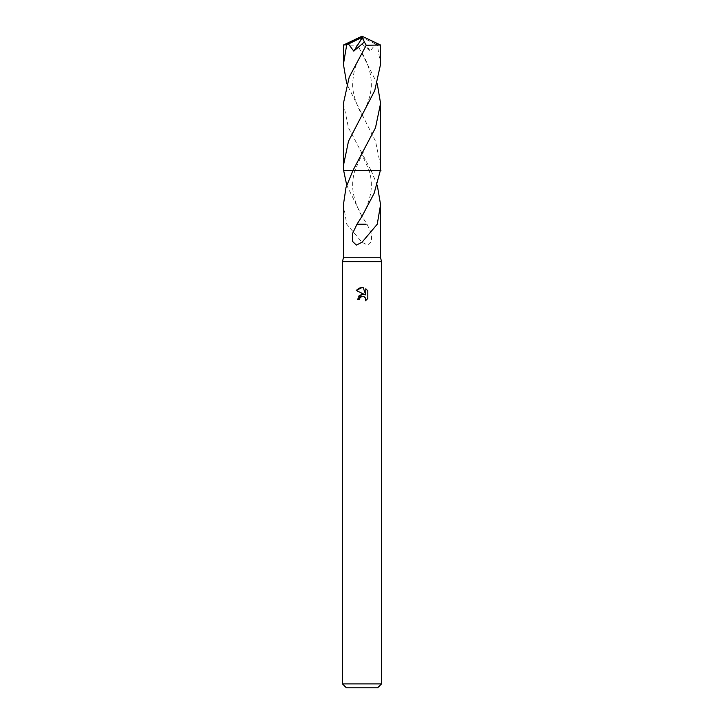 <?xml version="1.0" encoding="UTF-8"?>
<svg xmlns="http://www.w3.org/2000/svg" width="724" height="724" viewBox="0 0 724 724"><rect width="100%" height="100%" fill="white"/><g stroke="black" fill="none" stroke-linecap="round" stroke-linejoin="round"><path stroke-width="0.54" stroke-dasharray="3.62 2.71" d="M381.548 261.654L342.452 261.654M380.571 257.744L343.429 257.744M381.548 683.89L342.452 683.89M377.638 687.8L346.362 687.8M343.42 103.36L348.452 127.677L371.041 170.43L369.104 170.43L371.05 170.43L362 170.43L380.372 170.43M343.628 170.43L371.041 170.43L343.638 170.439M343.429 204.675L346.751 224.223L362 242.268L367.638 245.092L371.593 241.291L371.43 233.445L367.005 224.196L362 216.331L346.724 185.172M371.05 170.439L377.276 185.172M367.81 298.514L367.81 290.804M358.597 296.161L357.502 299.374L359.557 299.374M363.457 294.261L362.018 294.234M356.19 290.442L364.489 294.532M359.891 297.953L361.394 296.505M363.276 296.288L363.873 296.469M364.091 296.568L365.484 297.98M365.792 288.767L365.792 295.012L363.258 287.718M367.005 224.196L366.525 224.196M381.231 170.43L373.738 170.43L381.231 170.43M356.995 224.196L366.136 224.196M380.571 64.273L377.304 44.861L375.548 44.019L370.217 51.123L359.647 41.992L357.756 45.25L377.276 83.812M375.548 44.019L362.543 37.648L362 36.2L378.77 44.861L377.304 44.861M378.77 44.861L380.553 45.015M362.543 37.648L361.502 37.431L370.217 51.123M343.429 45.033L357.756 45.25M380.58 165.615L375.53 141.289L346.724 83.812M361.502 37.431L359.647 41.992M362.543 37.693L362 36.2M363.104 152.076L354.896 170.43C352.914 176.982 352.235 183.353 352.859 189.543C353.801 198.738 357.213 208.304 363.095 218.223M360.896 152.076L369.104 170.43C371.086 176.982 371.765 183.353 371.141 189.543C370.199 198.738 366.787 208.304 360.905 218.223M360.914 116.845C364.552 110.872 369.765 99.505 370.788 91.061C371.656 86.971 371.521 81.323 370.353 74.12C368.778 66.988 367.159 62.038 360.905 50.771M363.086 116.845C358.018 108.618 351.991 93.803 352.669 83.513C353.764 68.979 355.176 65.911 363.095 50.771"/><path stroke-width="1.09" d="M346.724 185.172L343.628 170.43L352.95 170.439L345.982 187.561L343.429 204.675L343.429 257.744L342.452 261.654L381.548 261.654L381.548 683.89L342.452 683.89L346.362 687.8L377.638 687.8L381.548 683.89M343.429 257.744L380.571 257.744L381.548 261.654M359.557 299.374L359.891 297.953L359.557 299.374L357.502 299.374L362 294.234L364.489 294.532L356.19 290.442L362 287.582L363.258 287.718L365.792 295.012L365.792 288.767L367.81 290.804L367.81 298.514L365.475 300.75L365.566 298.152L363.873 296.469L362.561 296.234M352.95 170.439L380.372 170.43L380.58 103.36L375.484 127.831L352.959 170.43L380.381 170.43M377.276 185.172L380.571 204.666L377.249 224.223L362 242.268L356.362 245.092L352.407 241.291L352.57 233.445L356.995 224.196L362 216.331L374.136 193.317L380.362 170.439M365.484 297.98L365.475 300.75L367.81 298.514M364.489 294.532L363.457 294.261M362.018 294.234L358.597 296.161M367.81 290.804L365.792 288.767M363.258 287.718L362.172 287.591M362 287.582L359.258 288.089M359.185 288.116L356.19 290.442M362 296.306L359.891 297.953M366.127 224.223L357.475 224.196M380.571 45.033L380.571 64.273L374.742 90.572L348.497 141.216L343.42 165.615L343.42 103.36L349.212 77.16L366.244 45.25L380.571 45.033L362 36.2L345.23 44.861L348.452 44.019L353.783 51.123L364.353 41.992L366.244 45.25M346.724 83.812L343.429 64.273L343.429 45.033L345.23 44.861M343.429 64.273L346.696 44.861M377.276 83.812L380.58 103.36M343.619 170.43L352.95 170.43L343.619 170.43L343.42 165.615M348.452 44.019L361.457 37.648L362 36.2L343.447 45.015M361.457 37.648L362.498 37.431L353.783 51.123M362.498 37.431L364.353 41.992M361.457 37.693L362 36.2M380.571 204.666L380.571 257.744M342.452 261.654L342.452 683.89M363.104 152.076L362.76 152.692"/></g></svg>
